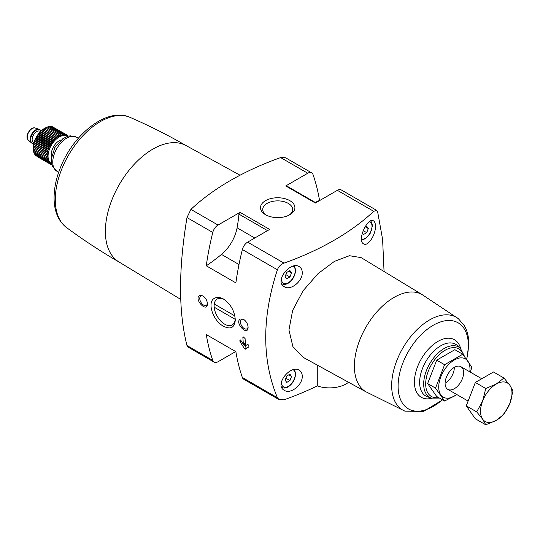 <?xml version="1.0" encoding="UTF-8"?>
<svg xmlns="http://www.w3.org/2000/svg" width="540" height="540" viewBox="0 0 540 540"><rect width="100%" height="100%" fill="white"/><g stroke="black" fill="none" stroke-linecap="round" stroke-linejoin="round"><path stroke-width="0.81" d="M319.707 200.516L319.525 200.407A245.903 141.973 120 0 0 313.025 174.569A7.85 4.529 120 0 0 311.688 172.847A7.85 4.529 120 0 0 307.766 173.239L285.755 185.949A1.573 0.905 120 0 1 286.544 185.868L315.812 202.77M317.27 365.087L317.27 385.911A274.415 158.436 180 0 1 283.993 399.83L279.092 399.654L277.405 397.73C261.832 360.031 261.832 317.372 277.405 269.764C278.633 266.591 280.834 264.377 283.993 263.129A274.415 158.436 180 0 0 373.727 211.322L376.67 210.371L377.656 211.882L382.604 239.429L384.055 271.505M240.388 339.923L239.882 340.214L240.793 340.328L243.412 344.318A245.903 141.973 -60 0 1 242.865 337.277L243.385 336.98L242.865 337.277L243.385 336.98L245.086 338.56A245.903 141.973 120 0 0 245.626 345.6L247.779 344.358L248.765 345.337A245.903 141.973 120 0 0 248.9 346.869L245.335 349.191L244.553 348.732L240.017 341.739A245.903 141.973 -60 0 1 239.882 340.214L240.01 339.876M240.26 318.985C234.198 322.724 248.009 336.967 248.103 327.301C247.826 323.906 246.308 321.246 243.54 319.322L240.26 318.985M240.044 212.341L269.635 229.426L247.631 242.136A7.85 4.529 120 0 0 242.366 249.534A245.903 141.973 120 0 0 235.872 282.879L206.273 265.795A173.779 100.332 120 0 0 221.495 254.421A28.775 16.612 120 0 0 237.087 227.799A125.57 72.495 120 0 0 238.937 214.124A1.573 0.905 120 0 1 240.044 212.341L218.032 225.045A7.85 4.529 120 0 0 212.774 232.45A245.903 141.973 120 0 0 206.273 265.795M218.032 225.045L190.917 209.392L186.988 217.566C178.416 269.204 178.416 311.857 186.988 345.533L187.974 347.045L214.11 362.138A7.85 4.529 120 0 0 218.032 361.746L235.683 351.554M277.405 397.73L242.366 377.507A245.903 141.973 120 0 1 235.872 351.662L206.273 334.577A245.903 141.973 120 0 0 212.774 360.416A7.85 4.529 120 0 0 214.11 362.138M214.866 298.114C206.334 301.556 213.138 321.057 223.452 326.194C230.661 329.839 234.61 327.74 235.298 319.91C234.617 311.006 230.695 304.054 223.526 299.059C220.279 297.257 217.391 296.939 214.866 298.114M199.564 295.488C193.502 299.228 207.313 313.477 207.407 303.804C207.137 300.409 205.612 297.749 202.844 295.832L199.564 295.488M190.917 209.392A274.415 158.436 180 0 1 280.651 157.586L285.552 157.761L311.688 172.847M302.252 272.592C302.197 269.831 301.199 267.86 299.261 266.659C290.527 260.678 273.915 281.441 284.324 286.733C290.56 291.006 302.684 281.293 302.252 272.592M302.252 376.184C302.197 373.424 301.199 371.452 299.261 370.258C290.527 364.271 273.915 385.034 284.324 390.332C290.56 394.598 302.684 384.885 302.252 376.184M361.098 257.6L349.427 255.71L334.348 261.428L317.959 273.713L303.089 290.756L292.66 310.358L288.954 329.974L292.91 346.639L303.534 357.548L366.086 391.898M375.462 226.22C375.428 223.472 374.78 221.697 373.518 220.894C367.922 216.601 356.535 240.516 363.602 243.864C367.895 246.915 375.766 234.846 375.462 226.22M404.993 411.17L365.81 391.736A56.147 32.414 -60 0 1 366.012 327.024A56.147 32.414 -60 0 1 421.949 294.496L458.379 318.708A53.555 30.922 -60 0 0 402.752 348.239A53.555 30.922 -60 0 0 404.993 411.17L423.691 411.332L442.584 399.87M289.865 200.664A17.213 9.936 180 0 1 289.865 214.711A17.213 9.936 180 0 1 265.531 214.711A17.213 9.936 180 0 1 265.531 200.664A17.213 9.936 180 0 1 289.865 200.664M376.67 210.371L341.287 189.938A7.85 4.529 120 0 0 337.365 190.33L315.353 203.033L285.755 185.949M348.55 382.273A23.544 13.595 180 0 1 317.27 385.911M242.366 377.507A7.85 4.529 120 0 0 243.702 379.222L279.092 399.654M454.315 368.273A13.082 7.553 -60 0 1 445.885 382.874M180.772 299.43L118.881 261.907A67.176 38.786 -60 0 1 119.286 184.579A67.176 38.786 -60 0 1 186.05 145.557L240.05 175.216M315.185 202.406A173.779 100.332 120 0 0 319.525 200.407M291.539 376.448L289.933 374.166L286.733 376.015L285.127 380.147L286.733 382.421L289.933 380.572L291.539 376.448L288.765 374.841M291.539 272.849L289.933 270.574L286.733 272.423L285.127 276.554L286.733 278.829L289.933 276.979L291.539 272.849L288.765 271.249M362.347 232.875L363.501 234.509L366.701 232.659L368.3 228.528L366.701 226.253L364.662 227.435M285.876 378.23L289.933 380.572M363.137 230.6L366.701 232.659M365.526 226.928L368.3 228.528M285.876 274.637L289.933 276.979M235.271 318.951A14.972 8.64 60 0 1 232.2 324.932A14.972 8.64 60 0 1 217.228 316.298A14.972 8.64 60 0 1 217.222 299.005A14.972 8.64 60 0 1 217.228 299.005A14.972 8.64 60 0 1 224.134 299.43M248.083 326.808A5.407 3.125 60 0 1 246.982 328.847A5.407 3.125 60 0 1 241.576 325.728A5.407 3.125 60 0 1 241.576 319.484A5.407 3.125 60 0 1 243.918 319.565M207.387 303.318A5.407 3.125 60 0 1 206.287 305.357A5.407 3.125 60 0 1 200.88 302.231A5.407 3.125 60 0 1 200.88 295.988A5.407 3.125 60 0 1 203.229 296.069M266.375 215.17A14.972 8.64 180 0 1 262.73 209.513A14.972 8.64 180 0 1 271.971 201.528A14.972 8.64 180 0 1 288.286 203.404A14.972 8.64 180 0 1 292.666 209.513A14.972 8.64 180 0 1 289.022 215.17M245.41 343.163L243.412 344.318M243.952 344.007L246.152 347.814A0.783 0.452 -120 0 0 246.935 348.266L245.335 349.191M234.866 315.92L214.259 304.02M214.184 307.186L235.238 319.336M444.596 401.031L436.698 396.475L427.626 383.562L436.698 360.167L454.856 349.684L462.753 354.24L444.596 364.723L435.517 388.118L444.596 401.031L456.908 394.605M436.698 360.167L444.596 364.723M427.626 383.562L435.517 388.118M470.387 372.182L471.832 367.153L462.753 354.24M445.102 383.366A13.082 7.553 120 0 0 454.349 388.706A13.082 7.553 120 0 0 463.604 372.688A13.082 7.553 120 0 0 454.349 367.349A13.082 7.553 120 0 0 445.102 383.366M469.8 371.844A22.106 12.764 120 0 0 455.537 359.343A22.106 12.764 120 0 0 438.723 387.052A22.106 12.764 120 0 0 456.719 394.497M503.921 378.007L493.486 371.986L475.335 382.469L466.256 405.864L475.335 418.777L485.764 424.805L482.632 419.155L476.692 411.885L482.632 400.997L485.764 388.49L496.247 384.062L503.921 378.007L509.868 385.276L513 390.926L509.868 403.434L503.921 414.322L496.247 420.37L485.764 424.805M475.335 382.469L485.764 388.49M466.256 405.864L476.692 411.885M509.868 403.434A22.235 12.838 -60 0 1 496.247 420.37A22.235 12.838 -60 0 1 482.632 419.155A22.235 12.838 -60 0 1 482.632 400.997A22.235 12.838 -60 0 1 496.247 384.062A22.235 12.838 -60 0 1 509.868 385.276A22.235 12.838 -60 0 1 509.868 403.434M51.604 163.613A15.694 9.065 -60 0 1 51.3 145.328A15.694 9.065 -60 0 1 67.284 136.445M51.813 164.45L51.347 164.552L51.86 163.978L50.382 164.201L50.983 163.573L49.505 163.694L50.193 163.013L48.715 163.033L49.498 162.311L48.04 162.216L48.91 161.467L47.473 161.258L48.431 160.502L47.027 160.178L48.067 159.415L46.703 158.969L47.817 158.22L46.508 157.667L47.696 156.938L46.447 156.263L47.696 155.574L46.508 154.791L47.817 154.15L46.703 153.259L48.067 152.672L47.027 151.686L48.431 151.166L47.473 150.08L48.91 149.641L48.04 148.473L49.498 148.122L48.715 146.88L50.193 146.617L49.505 145.307L50.983 145.145L50.382 143.782L51.86 143.728L51.347 142.317L52.819 142.371L52.394 140.933L53.838 141.102L53.507 139.637L54.918 139.921L54.668 138.449L56.045 138.854L55.87 137.383L57.2 137.903L57.098 136.445L58.374 137.086L58.347 135.655L59.555 136.404L59.589 135.014L60.73 135.864L60.818 134.528L61.884 135.479L62.026 134.203L63.005 135.257L63.187 134.048L64.085 135.189L64.294 134.062L65.111 135.277L65.34 134.237L66.062 135.526L66.305 134.588L66.94 135.931L67.19 135.095L67.73 136.492L67.973 135.763L68.114 136.208M33.251 148.649L33.251 147.724A15.694 9.065 -60 0 1 44.348 128.5L40.486 131.591L36.551 136.816L34 142.83L33.251 148.649L46.447 156.263M36.2 155.804L49.505 163.694M35.357 154.892L35.525 155.412L48.715 163.033M34.655 153.859L34.843 154.595L48.04 162.216M34 152.172L34.277 153.644L47.473 161.258M33.635 151.085L33.831 152.557L47.027 160.178M33.386 149.891L33.507 151.355L46.703 158.969M33.264 148.608L33.318 150.046L46.508 157.667M59.589 135.014L46.393 127.393L45.124 128.068L58.347 135.655M60.818 134.528L47.621 126.907L46.298 127.535M62.026 134.203L48.83 126.583L47.453 127.15M63.187 134.048L49.991 126.428L48.573 126.92M64.294 134.062L51.098 126.441L50.369 126.65M65.34 134.237L52.144 126.623L51.611 126.738M67.19 135.095L52.819 127.015M33.743 143.667A7.85 4.529 -60 0 1 32.103 143.303A7.85 4.529 -60 0 1 32.103 134.244A7.85 4.529 -60 0 1 39.947 129.715A7.85 4.529 -60 0 1 41.081 130.95M31.921 143.188A7.85 4.529 -60 0 1 31.732 143.093A7.85 4.529 -60 0 1 31.273 142.756A7.85 4.529 -60 0 1 31.732 134.028A7.85 4.529 -60 0 1 39.056 129.269A7.85 4.529 -60 0 1 39.575 129.499A7.85 4.529 -60 0 1 39.758 129.614M67.297 135.371L67.973 135.763M50.672 164.16L51.347 164.552M37.186 156.587L50.382 164.201M33.264 147.244L47.696 155.574M33.318 147.17L46.508 154.791M33.386 145.814L47.817 154.15M33.507 145.638L46.703 153.259M33.635 144.342L48.067 152.672M33.831 144.065L47.027 151.686M34 142.83L48.431 151.166M34.277 142.466L47.473 150.08M34.479 141.311L48.91 149.641M34.843 140.859L48.04 148.473M35.073 139.786L49.498 148.122M35.525 139.259L48.715 146.88M35.761 138.281L50.193 146.617M36.308 137.686L49.505 145.307M36.551 136.816L50.983 145.145M37.186 136.161L50.382 143.782M37.429 135.398L51.86 143.728M38.158 134.696L51.347 142.317M38.387 134.042L52.819 142.371M39.197 133.312L52.394 140.933M39.413 132.773L53.838 141.102M40.311 132.017L53.507 139.637M40.486 131.591L54.918 139.921M41.472 130.828L54.668 138.449M41.614 130.525L56.045 138.854M42.674 129.762L55.87 137.383M42.768 129.573L57.2 137.903M43.909 128.831L57.098 136.445M43.943 128.75L58.374 137.086M277.405 269.764L242.366 249.534M212.774 232.45L186.988 217.566M212.774 360.416L186.988 345.533M307.766 173.239L280.651 157.586M373.727 211.322L337.365 190.33M283.993 263.129L247.631 242.136M438.595 397.568A27.459 15.856 -60 0 1 431.669 364.25A27.459 15.856 -60 0 1 463.658 355.374M431.602 398.122A29.005 16.747 -60 0 1 429.685 363.785A29.005 16.747 -60 0 1 460.384 348.28L457.421 345.587A29.862 17.239 -60 0 0 425.817 361.55A29.862 17.239 -60 0 0 427.795 396.907L431.602 398.122L439.493 398.088M431.933 398.223A33.23 19.184 -60 0 1 414.504 379.728A33.23 19.184 -60 0 1 435.901 342.664A33.23 19.184 -60 0 1 460.634 348.516M442.368 399.749A49.694 28.688 -60 0 1 398.642 392.89A49.694 28.688 -60 0 1 430.164 327.193A49.694 28.688 -60 0 1 468.376 345.553A49.694 28.688 -60 0 1 466.621 359.242M119.293 262.15C100.994 251.586 83.383 240.037 66.454 227.509A63.727 36.794 -60 0 1 68.486 155.25A63.727 36.794 -60 0 1 130.046 117.362C149.364 125.753 168.169 135.23 186.469 145.793M58.698 172.253L56.828 171.173A19.622 11.327 -60 0 1 56.828 148.52A19.622 11.327 -60 0 1 76.451 137.194L78.314 138.267M238.991 264.526L221.495 254.421M267.543 230.641L238.937 214.124M254.772 238.012L237.087 227.799M281.853 387.389A11.117 6.419 -60 0 1 281.718 387.308L281.853 387.389C283.824 388.436 286.058 388.179 288.542 386.613C292.727 383.697 295.097 379.411 295.657 373.754L294.476 369.522M293.213 369.785A9.808 5.663 -60 0 1 295.272 374.288A9.808 5.663 -60 0 1 288.191 386.383A9.808 5.663 -60 0 1 281.401 381.969M293.213 266.193A9.808 5.663 -60 0 1 295.272 270.695A9.808 5.663 -60 0 1 288.191 282.791A9.808 5.663 -60 0 1 281.401 278.377M369.488 221.643A9.808 5.663 -60 0 1 372.033 226.375A9.808 5.663 -60 0 1 368.489 235.413A9.808 5.663 -60 0 1 361.476 239.301M241.252 341.03L240.017 341.739M241.556 341.496L240.219 342.266M246.152 347.814L244.553 348.732M51.543 156.539A11.117 6.419 -60 0 1 61.135 139.928M33.946 142.857L33.493 142.601A6.541 3.773 -60 0 1 33.493 135.047A6.541 3.773 -60 0 1 40.034 131.274L40.486 131.531M33.797 143.431A7.587 4.381 -60 0 1 32.231 134.318A7.587 4.381 -60 0 1 40.905 131.119M31.273 142.756L28.269 140.022A6.98 4.03 -60 0 1 28.674 132.266A6.98 4.03 -60 0 1 35.188 128.034L39.056 129.269M422.233 294.651L361.098 257.594M464.616 356.596L460.384 348.28M466.783 359.458L468.821 344.183C468.848 337.142 467.377 330.986 464.407 325.715L458.379 318.708M66.454 227.509C58.529 221.211 54.412 211.795 54.101 199.274C53.906 189.216 56.012 178.673 60.419 167.63C73.555 133.738 107.352 106.933 130.046 117.362M56.828 171.173L52.643 166.631L51.523 163.208L51.26 159.064L54.864 147.494L62.998 138.544L68.249 136.175L70.403 135.844L76.451 137.194M281.853 283.797C283.824 284.843 286.058 284.58 288.542 283.014C292.727 280.105 295.097 275.819 295.657 270.162L294.476 265.93M361.564 240.091L365.31 238.694L370.183 233.381L372.418 225.841L371.817 222.635L370.69 220.948M481.768 378.749L460.89 366.701M468.113 401.078L447.808 389.354M39.947 129.715L39.575 129.499M32.103 143.303L31.732 143.093M28.269 140.022C26.933 138.645 26.649 136.701 27.405 134.203L29.619 130.302C31.894 128.149 33.75 127.393 35.188 128.034"/></g></svg>
